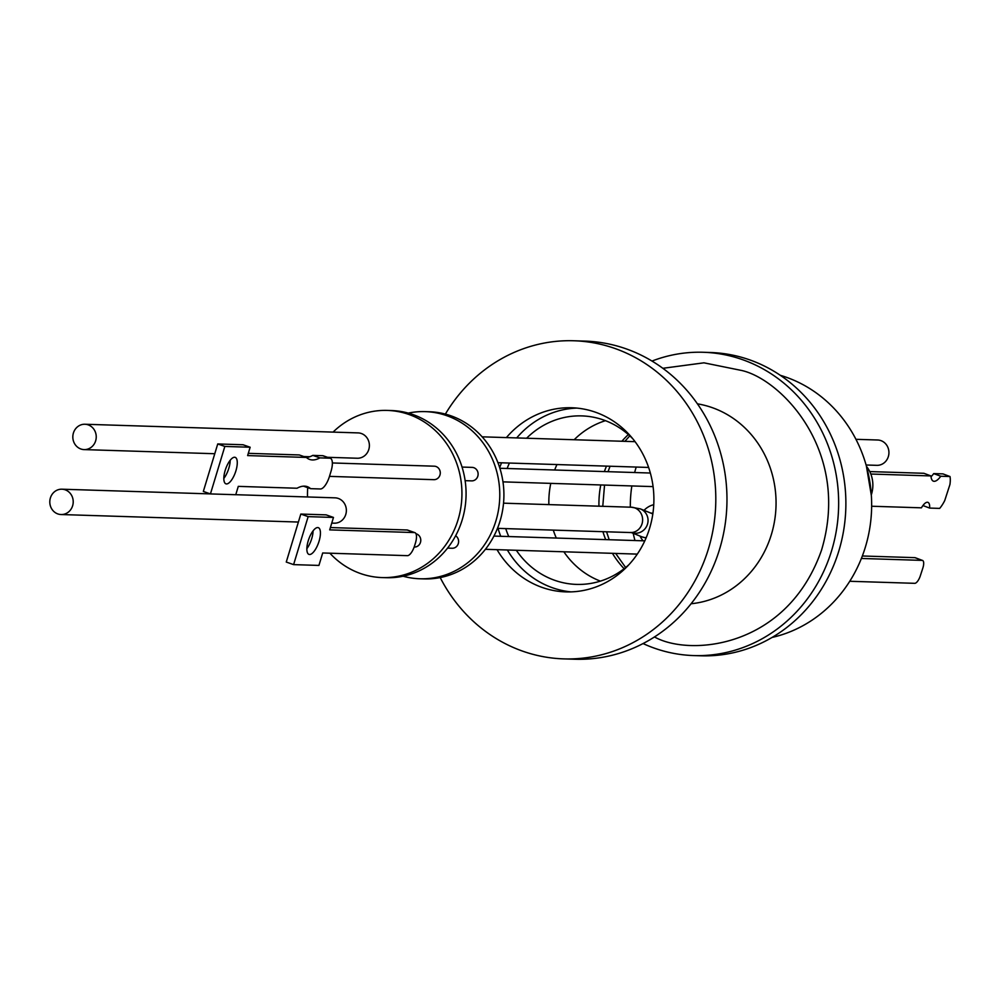 <?xml version="1.0" encoding="UTF-8"?>
<svg xmlns="http://www.w3.org/2000/svg" width="1000" height="1000" viewBox="0 0 1000 1000"><rect width="100%" height="100%" fill="white"/><g stroke="black" fill="none" stroke-linecap="round" stroke-linejoin="round"><path stroke-width="1.5" d="M497.038 549.675A92.112 85.075 -88.2 0 0 540.538 586.85A92.112 85.075 -88.2 0 0 565.9 591.888A92.112 85.075 -88.2 0 0 652.425 516.45A92.112 85.075 -88.2 0 0 597.087 412.8A92.112 85.075 -88.2 0 0 571.725 407.762A92.112 85.075 -88.2 0 0 506.388 437.587M507.375 550A92.112 85.075 -88.2 0 0 550.875 587.175A92.112 85.075 -88.2 0 0 571.075 591.888M563.787 658.888L574.95 659.237A159.137 146.988 -88.2 0 0 724.425 528.9A159.137 146.988 -88.2 0 0 628.825 349.825A159.137 146.988 -88.2 0 0 585.013 341.112L573.85 340.763A159.137 146.988 91.8 0 1 617.663 349.475A159.137 146.988 91.8 0 1 713.263 528.538A159.137 146.988 91.8 0 1 563.787 658.888A159.137 146.988 91.8 0 1 519.963 650.175A159.137 146.988 91.8 0 1 440.2 577.575M445.375 414.1A159.137 146.988 91.8 0 1 573.85 340.763M516.325 550.288A84.288 77.85 -88.2 0 0 553.275 579.788A84.288 77.85 -88.2 0 0 576.487 584.4A84.288 77.85 -88.2 0 0 628.888 564.725M632.875 438.85A84.288 77.85 -88.2 0 0 605.025 420.513A84.288 77.85 -88.2 0 0 581.812 415.9A84.288 77.85 -88.2 0 0 526.625 438.225M636.213 467.062A121.375 112.112 -88.2 0 0 634.637 472.537M631.85 485.938A121.375 112.112 -88.2 0 0 630.325 507.188M633.212 533.337A121.375 112.112 -88.2 0 0 634.975 540.538M693.713 655.575L700.95 655.8A151.725 140.137 -88.2 0 0 837.925 553.85A151.725 140.137 -88.2 0 0 710.537 352.512L703.312 352.275A151.725 140.137 91.8 0 1 830.688 553.625A151.725 140.137 91.8 0 1 693.713 655.575A151.725 140.137 91.8 0 1 643.062 643.562M652 361.062A151.725 140.137 91.8 0 1 703.312 352.275M772.075 637.438A134.863 124.562 -88.2 0 0 871.363 514A134.863 124.562 -88.2 0 0 788.487 378.05A134.863 124.562 -88.2 0 0 780.362 375.325M643.088 540.8A21.85 20.175 91.8 0 1 640.062 536.1M644.025 510.35A21.85 20.175 91.8 0 1 653.763 504.688M408.275 413.1A83.612 77.225 91.8 0 1 425.188 411.625L429.325 411.75A83.612 77.225 91.8 0 1 452.35 416.325A83.612 77.225 91.8 0 1 502.575 510.412A83.612 77.225 91.8 0 1 424.038 578.9L419.9 578.775A83.612 77.225 91.8 0 1 403.113 576.225M425.188 411.625A83.612 77.225 91.8 0 1 448.212 416.2A83.612 77.225 91.8 0 1 498.438 510.288A83.612 77.225 91.8 0 1 419.9 578.775M465.125 480.662L471.675 480.875A6.737 6.225 -88.2 0 0 477.762 476.337A6.737 6.225 -88.2 0 0 472.1 467.388L462.05 467.075M922.913 505.55L929.625 508.075L939.663 508.4A21.263 7.775 110.6 0 0 944.725 500.588L949.938 484.5A21.263 7.775 110.6 0 0 950 476.538L940.763 476.238A17.55 6.425 -69.4 0 1 933.388 481.163A17.55 6.425 -69.4 0 1 930.962 475.938L871.1 474.038M871.65 506.238L921.438 507.825A12.488 4.575 -69.4 0 1 927.375 502.25A12.488 4.575 -69.4 0 1 927.938 502.362A12.488 4.575 -69.4 0 1 929.625 508.075M333.075 432.1A83.612 77.225 91.8 0 1 387.35 410.425L391.488 410.55A83.612 77.225 91.8 0 1 414.513 415.138A83.612 77.225 91.8 0 1 464.738 509.225A83.612 77.225 91.8 0 1 386.2 577.7L382.062 577.575A83.612 77.225 91.8 0 1 359.038 573A83.612 77.225 91.8 0 1 329.9 553.212M307.512 496.975A83.612 77.225 91.8 0 1 307.725 487.663M387.35 410.425A83.612 77.225 91.8 0 1 410.375 415A83.612 77.225 91.8 0 1 460.6 509.087A83.612 77.225 91.8 0 1 382.062 577.575M414.175 547.05L414.312 547.05A6.737 6.225 -88.2 0 0 415.975 533.75M331.75 523.1L334.25 523.188A12.675 11.712 -88.2 0 0 346.163 512.8A12.675 11.712 -88.2 0 0 338.55 498.537A12.675 11.712 -88.2 0 0 335.062 497.837L235.763 494.7M57.613 513.85A12.675 11.712 91.8 0 1 50 499.588A12.675 11.712 91.8 0 1 61.913 489.2A12.675 11.712 91.8 0 1 65.4 489.888A12.675 11.712 91.8 0 1 73.012 504.162A12.675 11.712 91.8 0 1 61.1 514.538A12.675 11.712 91.8 0 1 57.613 513.85M327.525 457.3L357.275 458.237A12.675 11.712 -88.2 0 0 369.188 447.85A12.675 11.712 -88.2 0 0 361.562 433.587A12.675 11.712 -88.2 0 0 358.075 432.9L84.925 424.25A12.675 11.712 91.8 0 1 88.413 424.95A12.675 11.712 91.8 0 1 96.037 439.212A12.675 11.712 91.8 0 1 84.125 449.6A12.675 11.712 91.8 0 1 80.638 448.9A12.675 11.712 91.8 0 1 73.025 434.637A12.675 11.712 91.8 0 1 84.925 424.25M329.487 476.375L433.837 479.675A6.737 6.225 -88.2 0 0 439.925 475.138A6.737 6.225 -88.2 0 0 434.263 466.188L332.35 462.962M309.55 554.513A14.162 5.213 -70.7 0 1 308.962 554.4A14.162 5.213 -70.7 0 1 308.463 540.087A14.162 5.213 -70.7 0 1 317.725 527.562A14.162 5.213 -70.7 0 1 318.325 527.663A14.162 5.213 -70.7 0 1 318.825 541.987A14.162 5.213 -70.7 0 1 309.55 554.513M303.463 486.163A65.625 24.15 -70.7 0 1 303.475 486.175L310.575 488.663L320.45 488.975A13.487 4.963 -70.7 0 0 329.5 476.312L331.062 471.175A13.487 4.963 -70.7 0 0 330.35 458.288L323.25 455.8A13.487 4.963 109.3 0 0 322.675 455.7L312.812 455.387L319.913 457.875A65.625 24.15 -70.7 0 1 309.675 459.45A65.625 24.15 -70.7 0 1 306.375 457.438L247.625 455.588L250.15 447.238L224.838 446.438L210.438 493.925L235.763 494.725L238.287 486.375L297.038 488.237A65.625 24.15 -70.7 0 1 304.513 486.15A65.625 24.15 -70.7 0 1 307.288 486.65A65.625 24.15 -70.7 0 1 310.575 488.663M226.513 483.938A14.025 5.162 -70.7 0 1 225.912 483.825A14.025 5.162 -70.7 0 1 225.425 469.65A14.025 5.162 -70.7 0 1 234.6 457.25A14.025 5.162 -70.7 0 1 235.188 457.35A14.025 5.162 -70.7 0 1 235.688 471.525A14.025 5.162 -70.7 0 1 226.513 483.938M866.1 465L876.825 465.337A12.675 11.712 -88.2 0 0 888.725 454.963A12.675 11.712 -88.2 0 0 881.112 440.688A12.675 11.712 -88.2 0 0 877.625 440L855.95 439.312M322.675 455.7L329.775 458.188A13.487 4.963 -70.7 0 1 330.35 458.288M329.775 458.188L319.913 457.875M415.462 542.962L414.675 545.525A10.788 3.975 -70.7 0 1 407.438 555.662L322.7 552.975L318.925 565.425L293.6 564.625L286.262 562.05L300.812 514.062L326.138 514.862L333.475 517.438L329.7 529.875L414.438 532.562A10.788 3.975 -70.7 0 1 414.888 532.65A10.788 3.975 -70.7 0 1 415.462 542.962M333.475 517.438L308.15 516.638L293.6 564.625M230.175 460.288A14.025 5.162 -70.7 0 1 223.825 478.413M248.3 453.338L299.275 454.95L306.375 457.438A65.625 24.15 -70.7 0 0 312.812 455.387M224.838 446.438L217.738 443.95L243.05 444.75L250.15 447.238M217.738 443.95L203.337 491.438L210.438 493.925M306.85 548.65A14.162 5.213 109.3 0 0 313.087 530.85M330.4 527.562L407.1 529.987A10.788 3.975 -70.7 0 1 407.55 530.075A10.788 3.975 -70.7 0 1 407.962 530.3M308.15 516.638L300.812 514.062M862.35 555.988L914.912 557.65L922.2 560.388A8.088 2.963 -69.4 0 1 922.562 560.462A8.088 2.963 -69.4 0 1 922.825 568.125L920.337 575.775A8.088 2.963 -69.4 0 1 914.762 583.325L849.762 581.275M922.2 560.388L861.388 558.462M870.025 471.587L923.913 473.288L930.962 475.938M931.025 476.712A17.55 6.425 110.6 0 0 933.713 473.6L942.95 473.888L950 476.538M914.912 557.65A8.088 2.963 -69.4 0 1 915.275 557.725A8.088 2.963 -69.4 0 1 915.6 557.913M933.713 473.6L940.763 476.238M447.575 548.112L452.15 548.25A6.737 6.225 -88.2 0 0 455.637 535.75M662.862 368.3L703.95 362.825L741.862 370.525C780.875 379.375 851.263 450.8 821.525 550.175C787.225 647.862 690.812 656.538 655.163 637.325L654.362 637.025M605.462 420.675A84.288 77.85 -88.2 0 0 574.163 439.738M556.95 464.55A84.288 77.85 -88.2 0 0 554.675 470M550.775 483.375A84.288 77.85 -88.2 0 0 548.862 504.6M553.275 530.112A84.288 77.85 -88.2 0 0 556.3 538.05M563.862 551.788A84.288 77.85 -88.2 0 0 600.388 581.125M509.412 463.05A84.288 77.85 -88.2 0 0 507.137 468.5M503.237 481.863A84.288 77.85 -88.2 0 0 503.075 482.625M505.737 528.612A84.288 77.85 -88.2 0 0 508.762 536.55M576.888 408.088A92.112 85.075 -88.2 0 0 516.712 437.912M501.55 462.8A92.112 85.075 -88.2 0 0 499.688 467.65M498.025 528.362A92.112 85.075 -88.2 0 0 500.725 536.3M691.1 603.75A100.75 93.05 -88.2 0 0 770.775 536.438A100.75 93.05 -88.2 0 0 713.938 408.263A100.75 93.05 -88.2 0 0 697.425 403.837M871.312 494.837A29 26.775 -88.2 0 0 866.488 466.375M600.763 484.95A91.037 84.075 -88.2 0 0 598.95 506.188M602.938 531.688A91.037 84.075 -88.2 0 0 605.688 539.612M612.438 553.325A91.037 84.075 -88.2 0 0 624.113 568.725M652.938 513.175L651.675 513.138A12.675 11.712 91.8 0 1 652.925 513.25M646.213 537.675A12.675 12.363 111.9 0 1 641.812 536.8L631.425 532.612M630.913 532.413L630.525 532.55A12.675 11.712 -88.2 0 0 641.85 515.275A12.675 11.712 -88.2 0 0 634.812 507.912A12.675 11.712 -88.2 0 0 631.325 507.212L640.387 508.888L651.287 513.275A12.675 12.363 111.9 0 1 652.812 514.025M640.387 508.888A12.675 12.363 111.9 0 1 647.3 524.775A12.675 12.363 111.9 0 1 631.475 532.625M407.1 529.987L414.438 532.562M628.35 434.562A91.037 84.075 -88.2 0 0 621.9 441.238M606.487 466.125A91.037 84.075 -88.2 0 0 604.388 471.575M866.375 465.962L871.363 495.562M650.35 473.025L499.888 468.263M644.8 540.85L493.925 536.075M646.075 538L641.812 536.8M635.062 441.662L482.125 436.825M631.325 507.212L503.537 503.175M210.375 493.9L61.913 489.2M407.55 530.075L414.888 532.65M309.8 456.737L303.825 456.55M214.762 453.725L84.125 449.6M298.387 522.05L61.1 514.538M922.562 560.462L915.275 557.725M630.525 532.55L497.488 528.35M648.625 467.45L497.938 462.688M651.675 513.138L650.55 513.05M637.3 554.113L485.412 549.3M653.075 486.613L502.975 481.863M629.8 435.863L624.85 441.337M610.05 466.238L608.038 471.688M604.538 485.075L602.775 506.312M606.575 531.8L609.188 539.725M615.65 553.425L625.638 567.513"/></g></svg>
